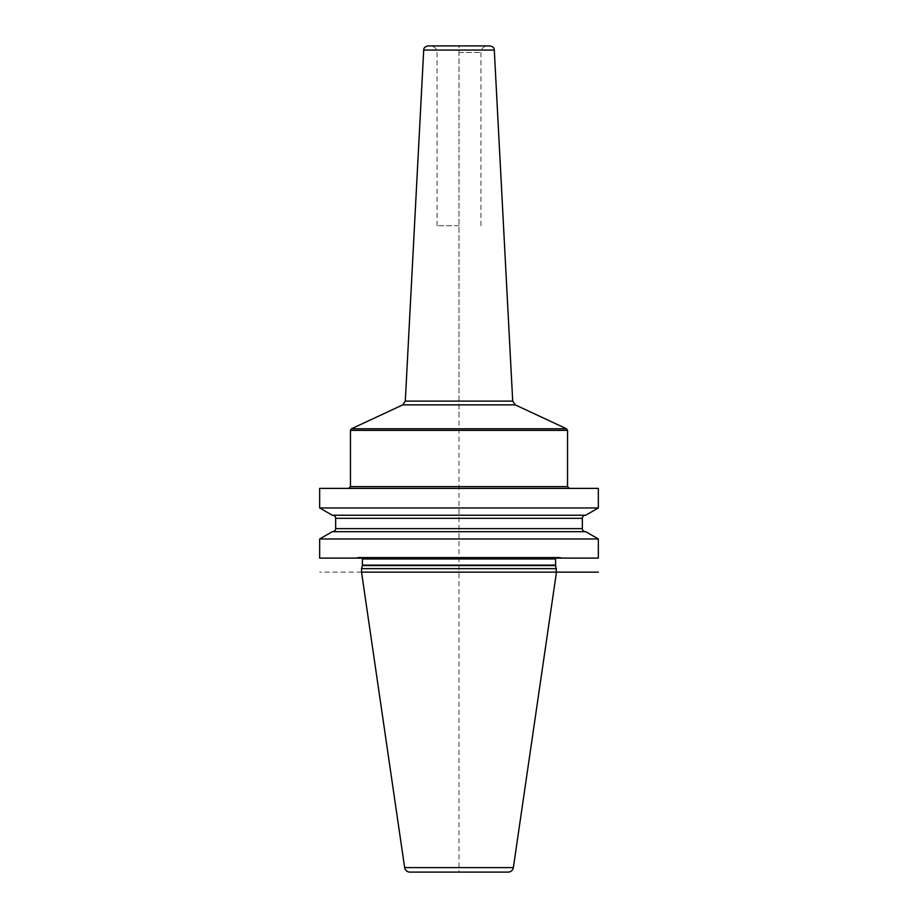 <?xml version="1.0" encoding="UTF-8"?>
<svg xmlns="http://www.w3.org/2000/svg" width="918" height="918" viewBox="0 0 918 918"><rect width="100%" height="100%" fill="white"/><g stroke="black" fill="none" stroke-linecap="round" stroke-linejoin="round"><path stroke-width="0.69" stroke-dasharray="4.59 3.44" d="M598.341 558.11L319.659 558.11M598.341 538.969L319.659 538.969M598.341 488.387L319.659 488.387M598.341 507.952L319.659 507.952M585.73 531.683L332.27 531.683M563.136 558.11L354.864 558.11L563.136 558.11L560.083 557.295L357.917 557.295L354.864 558.11M559.624 557.237A1.756 1.756 0 0 1 560.083 557.295L357.917 557.295A1.756 1.756 0 0 1 358.376 557.237L559.624 557.237L358.376 557.237M557.341 557.237L360.659 557.237L557.341 557.237A1.756 1.756 0 0 0 555.826 558.11M362.174 558.11A1.756 1.756 0 0 0 360.659 557.237M556.469 568.632L361.531 568.632M361.531 572.144L319.659 572.144M409.841 872.1L508.159 872.1M585.73 515.239L332.27 515.239M585.409 515.239L332.591 515.239L585.409 515.239M585.409 531.683L332.591 531.683L585.409 531.683M459 488.387L348.714 488.387L459 488.387M489.925 45.9L428.075 45.9M459 416.462L459 45.9L487.504 45.9L430.496 45.9L459 45.9L459 872.1M459 225.702L437.071 225.702L459 225.702M555.585 558.982L362.415 558.982M555.585 565.132L362.415 565.132M555.642 565.58L362.358 565.58M404.643 867.602L513.357 867.602M582.333 518.314L335.667 518.314M582.333 528.619L335.667 528.619M567.542 486.632L350.458 486.632M567.542 430.37L350.458 430.37M351.479 428.775L566.521 428.775M515.227 404.861L402.772 404.861M405.297 401.109L512.703 401.109M494.297 50.054L423.703 50.054M459 52.475L480.929 52.475L459 52.475M480.929 225.702L480.929 52.475C481.319 48.482 483.511 46.29 487.504 45.9M437.071 225.702L437.071 52.475C436.681 48.482 434.489 46.29 430.496 45.9"/><path stroke-width="1.38" d="M598.341 538.969L598.341 558.11L319.659 558.11L319.659 538.969L332.27 531.683L585.73 531.683L598.341 538.969L319.659 538.969M319.659 488.387L319.659 507.952L598.341 507.952L598.341 488.387L319.659 488.387M556.469 568.632L361.531 568.632L361.531 572.144L556.469 572.144L555.642 565.58A1.756 1.756 0 0 1 555.585 565.132L555.585 558.982A1.756 1.756 0 0 1 555.826 558.11M361.531 568.632L362.358 565.58A1.756 1.756 0 0 0 362.415 565.132L362.415 558.982A1.756 1.756 0 0 0 362.174 558.11M361.531 572.144L404.643 867.602A5.267 5.267 0 0 0 409.841 872.1L508.159 872.1A5.267 5.267 0 0 0 513.357 867.602L404.643 867.602M598.341 572.144L556.469 572.144L513.357 867.602M598.341 507.952L585.73 515.239L332.27 515.239L319.659 507.952M585.409 531.683A3.075 3.075 0 0 1 582.333 528.619L582.333 518.314A3.075 3.075 0 0 1 585.409 515.239M332.591 531.683A3.075 3.075 0 0 0 335.667 528.619L335.667 518.314A3.075 3.075 0 0 0 332.591 515.239M350.458 486.632L350.458 430.37L567.542 430.37L567.542 486.632L350.458 486.632L348.714 488.387M423.703 50.054C423.623 47.977 425.08 46.589 428.075 45.9L489.925 45.9C492.92 46.589 494.377 47.977 494.297 50.054L423.703 50.054L405.297 401.109L512.703 401.109L515.227 404.861L402.772 404.861L351.479 428.775L566.521 428.775L567.542 430.37M555.585 558.982L362.415 558.982M555.585 565.132L362.415 565.132M555.642 565.58L362.358 565.58M582.333 518.314L335.667 518.314M582.333 528.619L335.667 528.619M567.542 486.632L569.286 488.387M350.458 430.37L351.479 428.775M515.227 404.861L566.521 428.775M405.297 401.109L402.772 404.861M494.297 50.054L512.703 401.109"/></g></svg>
